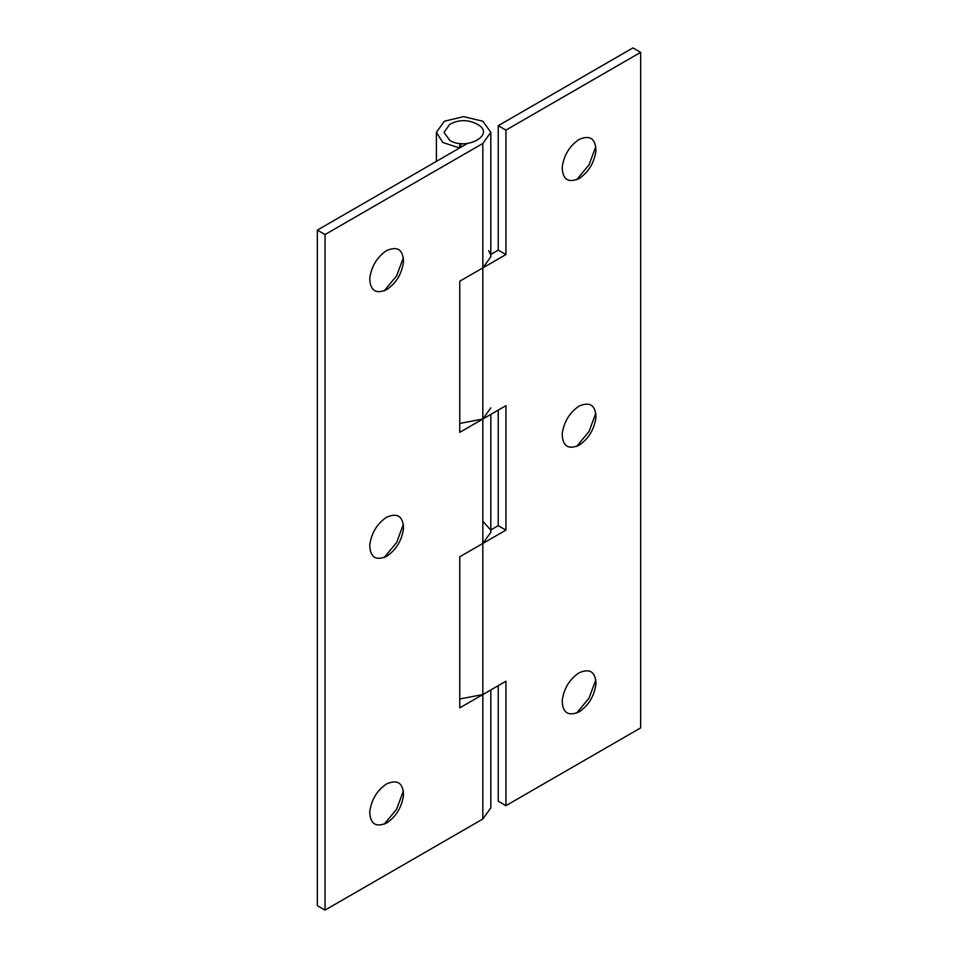 <?xml version="1.0" encoding="UTF-8"?>
<svg xmlns="http://www.w3.org/2000/svg" width="958" height="958" viewBox="0 0 958 958"><rect width="100%" height="100%" fill="white"/><g stroke="black" fill="none" stroke-linecap="round" stroke-linejoin="round"><path stroke-width="1.44" d="M449.745 140.347L444.009 132.384L449.637 124.408C458.942 119.379 468.258 119.379 477.575 124.408L477.455 124.336C496.196 134.168 466.762 151.16 449.745 140.347M579.075 178.559C588.595 172.141 594.223 162.884 595.96 150.789C595.601 138.527 589.972 134.743 579.075 139.449C569.555 145.879 563.927 155.136 562.19 167.219C562.538 179.493 568.166 183.265 579.075 178.559L579.937 178.032M576.644 179.769L589.062 164.776L595.828 146.526M579.075 445.219C588.595 438.8 594.223 429.543 595.96 417.46C595.601 405.186 589.972 401.402 579.075 406.108C569.555 412.539 563.927 421.795 562.19 433.878C562.538 446.153 568.166 449.925 579.075 445.219L579.937 444.692M576.644 446.428L589.062 431.435L595.828 413.185M579.075 711.89C588.595 705.459 594.223 696.203 595.96 684.12C595.601 671.845 589.972 668.073 579.075 672.779C569.555 679.198 563.927 688.455 562.19 700.538C562.538 712.812 568.166 716.596 579.075 711.89L579.937 711.351M576.644 713.087L589.062 698.095L595.828 679.845M490.819 254.397L498.244 250.122L498.244 125.678L632.951 47.9L640.651 52.343L640.651 727.888L505.944 805.654L498.244 801.211L498.244 685.665M498.244 410.108L498.244 525.667L490.819 529.954M488.664 250.661L490.448 254.181M498.244 250.122L505.944 254.565L482.832 267.905L490.819 256.78L490.819 132.336L482.832 143.46L325.049 234.554L317.349 230.112L317.349 905.657L325.049 910.1L482.832 819.006L490.819 807.881L490.819 689.952M498.244 125.678L505.944 130.12L505.944 254.565M459.756 698.993L482.832 694.562L505.944 681.222L505.944 805.654M498.244 525.667L505.944 530.109L505.944 405.665L482.832 419.017L459.756 423.448M490.819 407.892L482.832 419.017L482.832 694.562L459.756 707.878L459.756 556.778L505.944 530.109M490.448 529.726L482.832 521.212M640.651 52.343L505.944 130.12M386.625 289.675C396.145 283.245 401.773 273.988 403.51 261.905C403.15 249.631 397.534 245.859 386.625 250.565C377.105 256.983 371.476 266.24 369.74 278.323C370.099 290.597 375.728 294.381 386.625 289.675L387.499 289.148M384.194 290.873L396.624 275.88L403.39 257.63M386.625 556.335C396.145 549.904 401.773 540.647 403.51 528.565C403.15 516.29 397.534 512.518 386.625 517.224C377.105 523.643 371.476 532.899 369.74 544.994C370.099 557.257 375.728 561.041 386.625 556.335L387.499 555.808M384.194 557.532L396.624 542.539L403.39 524.289M386.625 822.994C396.145 816.563 401.773 807.307 403.51 795.224C403.15 782.961 397.534 779.177 386.625 783.884C377.105 790.302 371.476 799.559 369.74 811.654C370.099 823.916 375.728 827.7 386.625 822.994L387.499 822.467M384.194 824.191L396.624 809.211L403.39 790.949M460.355 143.496L459.086 148.286M460.894 143.544L460.894 147.233M317.349 230.112L467.492 143.425M459.756 281.221L482.832 267.905L482.832 419.017L459.756 432.333L459.756 281.221M482.832 543.449L490.819 532.337L490.819 414.395M459.086 147.831L442.824 142.491L436.393 132.336L444.356 121.235L463.6 116.625L482.844 121.235L490.819 132.336M325.049 234.554L325.049 910.1M482.832 694.562L482.832 819.006M482.832 143.46L482.832 267.905M436.393 161.387L436.393 132.336"/></g></svg>
